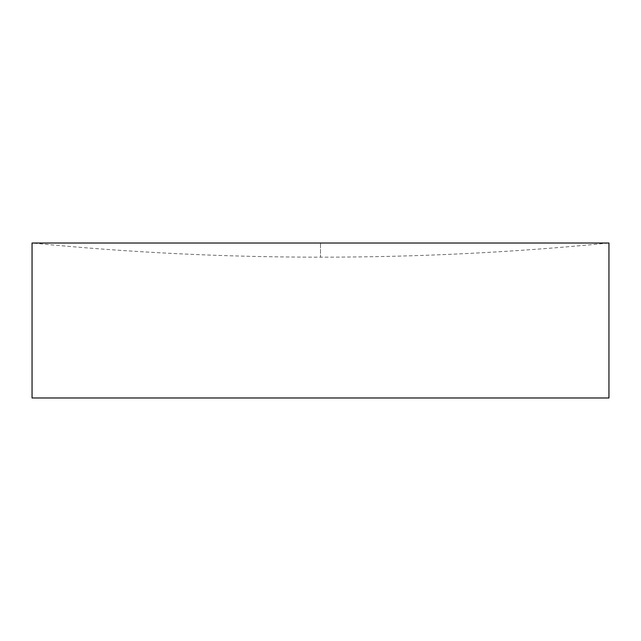 <?xml version="1.0" encoding="UTF-8"?>
<svg xmlns="http://www.w3.org/2000/svg" width="641" height="641" viewBox="0 0 641 641"><rect width="100%" height="100%" fill="white"/><g stroke="black" fill="none" stroke-linecap="round" stroke-linejoin="round"><path stroke-width="0.48" stroke-dasharray="3.21 2.4" d="M32.05 243.011L608.95 243.011C513.032 252.45 416.882 257.169 320.5 257.169L320.5 243.011L320.5 257.169C224.118 257.169 127.968 252.45 32.05 243.011M608.95 397.989L32.05 397.989"/><path stroke-width="0.96" d="M320.5 243.011L32.05 243.011L32.05 397.989L608.95 397.989L608.95 243.011L320.5 243.011"/></g></svg>
